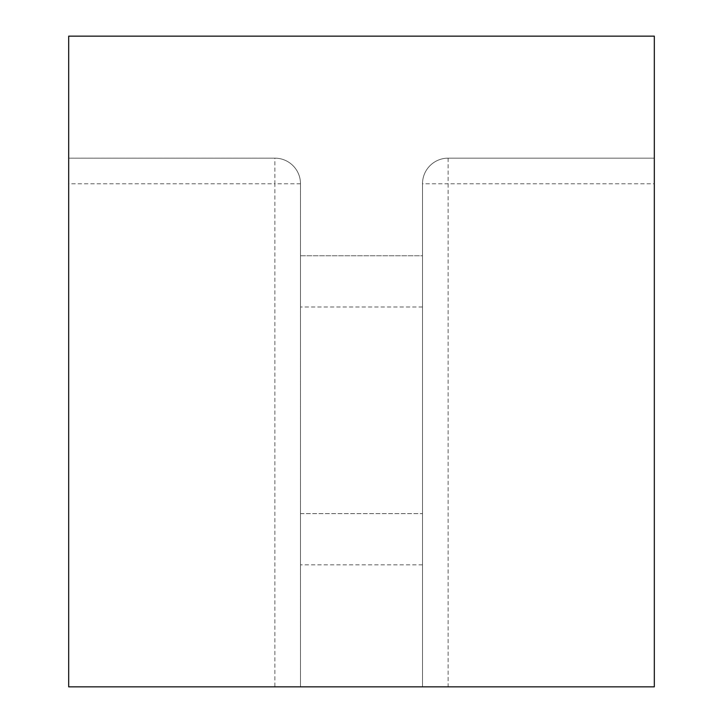 <?xml version="1.0" encoding="UTF-8"?>
<svg xmlns="http://www.w3.org/2000/svg" width="723" height="723" viewBox="0 0 723 723"><rect width="100%" height="100%" fill="white"/><g stroke="black" fill="none" stroke-linecap="round" stroke-linejoin="round"><path stroke-width="0.54" stroke-dasharray="3.62 2.71" d="M68.685 686.85L68.685 183.778L274.876 183.778L274.876 686.85L68.685 686.85M274.876 686.85L300.497 686.85L300.497 183.778A25.621 25.621 0 0 0 274.876 158.156L68.685 158.156L68.685 36.15L654.315 36.15L654.315 158.156L448.124 158.156A25.621 25.621 0 0 0 422.503 183.778L422.503 686.85L300.497 686.85L300.497 183.778A25.621 25.621 0 0 0 274.876 158.156L68.685 158.156L68.685 183.778M422.503 686.85L448.124 686.85L448.124 183.778L654.315 183.778L654.315 158.156L448.124 158.156A25.621 25.621 0 0 0 422.503 183.778L422.503 686.85M654.315 183.778L654.315 686.85L448.124 686.85M422.503 255.761L422.503 513.61L422.503 255.761L300.497 255.761L300.497 306.995L300.497 255.761L422.503 255.761M422.503 513.61L422.503 564.844L422.503 513.61L300.497 513.61L300.497 306.995L300.497 564.844L300.497 513.61L422.503 513.61M422.503 564.844L300.497 564.844L422.503 564.844M422.503 306.995L300.497 306.995L422.503 306.995M448.124 158.156L448.124 183.778L422.503 183.778M300.497 183.778L274.876 183.778L274.876 158.156A25.621 25.621 0 0 1 300.497 183.778"/><path stroke-width="1.08" d="M68.685 36.15L68.685 686.85L654.315 686.85L654.315 36.15L68.685 36.15"/></g></svg>
